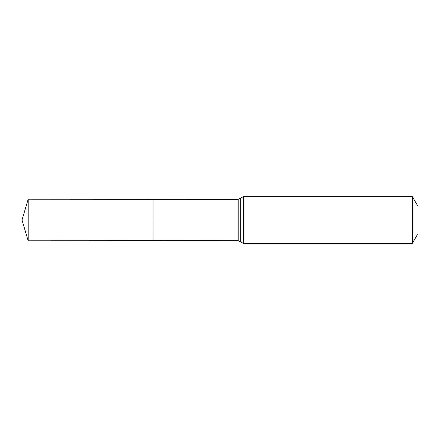 <?xml version="1.0" encoding="UTF-8"?>
<svg xmlns="http://www.w3.org/2000/svg" width="440" height="440" viewBox="0 0 440 440"><rect width="100%" height="100%" fill="white"/><g stroke="black" fill="none" stroke-linecap="round" stroke-linejoin="round"><path stroke-width="0.66" d="M153.032 220L153.032 199.276L28.182 199.199L28.182 240.801L153.032 240.724L153.032 199.276L238.222 199.331L238.222 240.669L153.032 240.724L153.032 220M412.396 196.708L412.396 243.293L418 233.591L418 206.41L412.396 196.708L243.293 196.708L238.222 199.331M28.182 240.801L22 220L153.032 220L28.182 220M412.396 243.293L243.293 243.293L243.293 196.708M243.293 243.293L240.757 241.984L240.757 198.017M240.757 241.984L238.222 240.669M22 220L28.182 199.199"/></g></svg>
